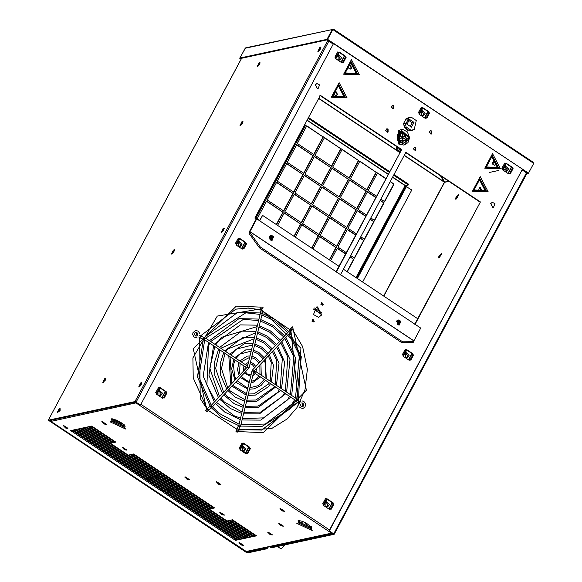 <?xml version="1.0" encoding="UTF-8"?>
<svg xmlns="http://www.w3.org/2000/svg" width="582" height="582" viewBox="0 0 582 582"><rect width="100%" height="100%" fill="white"/><g stroke="black" fill="none" stroke-linecap="round" stroke-linejoin="round"><path stroke-width="0.87" d="M58.782 411.721L60.513 409.91M211.935 508.515L209.775 508.974L128.76 455.008L130.914 454.542L211.935 508.515M130.179 454.702L210.269 508.057L209.775 508.974M210.269 508.057L211.011 507.897M131.459 454.426L133.62 453.967L214.634 507.933L212.481 508.399L131.459 454.426M132.878 454.127L212.968 507.475L212.481 508.399M212.968 507.475L213.71 507.315M113.104 442.676L110.944 443.142L86.871 427.108L89.024 426.642L113.104 442.676M88.289 426.802L111.438 442.218L110.944 443.142M111.438 442.218L112.173 442.065M115.803 442.102L113.643 442.56L89.57 426.526L91.73 426.06L115.803 442.102M90.988 426.22L114.137 441.643L113.643 442.56M114.137 441.643L114.88 441.483M72.815 430.127L145.871 478.782L143.71 479.248L70.662 430.593L72.815 430.127M72.081 430.287L144.205 478.331L143.71 479.248M144.205 478.331L144.947 478.171M75.522 429.545L148.57 478.208L146.417 478.666L73.361 430.011L75.522 429.545M74.78 429.705L146.904 477.749L146.417 478.666M146.904 477.749L147.646 477.589M78.221 428.963L151.269 477.626L149.116 478.091L76.067 429.429L78.221 428.963M77.479 429.123L149.61 477.167L149.116 478.091M149.61 477.167L150.345 477.007M80.92 428.388L153.975 477.044L151.815 477.509L78.766 428.847L80.92 428.388M80.185 428.541L152.309 476.585L151.815 477.509M152.309 476.585L153.051 476.425M83.626 427.806L156.674 476.462L154.521 476.927L81.465 428.265L83.626 427.806M82.884 427.966L155.008 476.003L154.521 476.927M155.008 476.003L155.75 475.85M86.325 427.224L159.381 475.887L157.22 476.345L84.172 427.69L86.325 427.224M85.583 427.384L157.715 475.429L157.22 476.345M157.715 475.429L158.45 475.268M238.162 539.783L165.106 491.121L167.267 490.655L240.315 539.318L238.162 539.783L238.649 538.859L239.391 538.699M166.525 490.815L238.649 538.859M240.861 539.201L167.812 490.539L169.966 490.08L243.021 538.736L240.861 539.201L241.355 538.277L242.09 538.117M169.224 490.233L241.355 538.277M243.56 538.619L170.511 489.957L172.672 489.498L245.72 538.154L243.56 538.619L244.054 537.695L244.796 537.542M171.93 489.658L244.054 537.695M246.266 538.037L173.21 489.382L175.371 488.916L248.419 537.579L246.266 538.037L246.753 537.121L247.495 536.96M174.629 489.076L246.753 537.121M248.965 537.462L175.917 488.8L178.07 488.334L251.126 536.997L248.965 537.462L249.46 536.539L250.195 536.378M177.328 488.494L249.46 536.539M144.758 479.946L146.919 479.481L163.52 490.539L161.36 491.004L144.758 479.946M146.177 479.641L161.854 490.08L161.36 491.004M161.854 490.08L162.589 489.928M177.023 487.636L174.869 488.102L158.268 477.044L160.421 476.578L177.023 487.636M159.686 476.738L175.357 487.185L174.869 488.102M175.357 487.185L176.099 487.025M174.324 488.218L172.163 488.684L155.561 477.626L157.722 477.16L174.324 488.218M156.98 477.32L172.658 487.76L172.163 488.684M172.658 487.76L173.4 487.6M171.625 488.8L169.464 489.266L152.862 478.208L155.023 477.742L171.625 488.8M154.281 477.902L169.959 488.342L169.464 489.266M169.959 488.342L170.693 488.182M168.918 489.382L166.765 489.848L150.163 478.782L152.317 478.324L168.918 489.382M151.582 478.484L167.252 488.924L166.765 489.848M167.252 488.924L167.994 488.764M166.219 489.964L164.059 490.422L147.457 479.364L149.618 478.899L166.219 489.964M148.876 479.059L164.553 489.506L164.059 490.422M164.553 489.506L165.295 489.346M162.407 491.703L164.56 491.237L237.616 539.9L235.455 540.358L162.407 491.703M163.826 491.397L235.95 539.441L235.455 540.358M235.95 539.441L236.692 539.281M253.825 536.415L251.664 536.88L227.591 520.846L229.752 520.381L253.825 536.415M229.01 520.541L252.159 535.957L251.664 536.88M252.159 535.957L252.901 535.796M230.297 520.264L232.451 519.799L256.524 535.833L254.37 536.298L230.297 520.264M231.709 519.959L254.858 535.375L254.37 536.298M254.858 535.375L255.6 535.214M496.228 164.248L494.904 165.273L492.619 164.109L493.943 160.807L494.409 160.763L496.228 164.248M494.671 165.31L495.784 164.342L493.718 160.865M482.042 190.823L480.71 191.849L478.433 190.685L479.75 187.382L480.215 187.339L482.042 190.823M480.485 191.885L481.59 190.918L479.532 187.44M337.596 94.611L336.265 95.637L333.988 94.473L335.305 91.17L335.778 91.127L337.596 94.611M336.04 95.674L337.153 94.706L335.087 91.229M351.79 68.036L350.459 69.062L348.182 67.898L349.498 64.595L349.964 64.551L351.79 68.036M350.233 69.098L351.339 68.13L349.28 64.653M321.744 314.898L317.568 306.918L316.492 307.005L313.472 314.586L318.696 317.255L321.744 314.898M318.47 317.299L321.293 314.993L317.117 307.012L316.041 307.107M323.221 304.539L321.751 302.327L320.908 304.451L322.37 305.201L323.221 304.539M322.144 305.223L322.777 304.633L321.533 302.4M270.579 240.068L271.525 240.104L272.849 239.078L271.03 235.594L269.713 236.059L272.252 236.983L270.572 240.06M271.292 240.14L272.405 239.173L270.339 235.695M397.753 324.778L398.699 324.814L400.023 323.788L398.204 320.304L396.888 320.769M398.466 324.851L399.579 323.883L397.513 320.406M298.45 401.063L300.901 348.182L261.842 310.25M259.994 309.726L248.558 308.016L235.885 309.115L200.455 335.945L199.815 337.342L198.629 337M199.626 337.487L200.215 398.539L207.257 409.284M208 410.194L236.598 429.138M238.431 429.632L261.871 430.062L297.657 402.584M298.231 400.707L290.971 331.165M290.563 330.641L289.741 329.616M289.734 329.608L261.711 310.446M260.001 309.944L248.107 308.111L235.659 309.166M261.645 430.113L297.249 402.599M302.895 406.527L302.102 402.853M197.051 336.025L196.265 332.351M414.777 324.123L480.412 201.947L405.865 152.295L340.332 275.017M479.961 202.049L405.414 152.389M414.879 324.676L480.412 201.947M419.549 113.286L419.055 114.21L425.282 118.357L425.755 117.462M428.207 112.137L428.825 111.715L422.605 107.568L422.299 108.128M428.381 111.809L422.154 107.663M428.519 112.29L428.825 111.715M424.984 118.161L425.253 117.659M336.069 57.683L335.574 58.607L341.801 62.754L342.281 61.859M344.726 56.534L345.352 56.105L339.124 51.958L338.819 52.526M344.9 56.207L338.673 52.06M345.039 56.687L345.352 56.105M341.51 62.558L341.772 62.056M332.518 503.277L333.144 502.855L326.917 498.709L326.611 499.276M332.693 502.95L326.466 498.803M323.861 504.427L323.366 505.351L329.594 509.497L330.074 508.61M332.831 503.437L333.144 502.855M329.303 509.308L329.572 508.806M249.045 447.674L249.663 447.252L243.436 443.106L243.138 443.673M249.22 447.347L242.992 443.2M240.388 448.824L239.893 449.748L246.121 453.895L246.593 453.007M249.358 447.834L249.663 447.252M245.822 453.698L246.091 453.203M156.907 393.221L156.412 394.145L162.64 398.292L163.113 397.404M165.564 392.072L166.19 391.65L159.963 387.503L159.657 388.07M165.739 391.744L159.512 387.597M165.877 392.224L166.19 391.65M162.349 398.095L162.611 397.601M245.211 242.905L245.837 242.483L239.609 238.336L239.311 238.896M236.554 244.054L236.059 244.978L242.287 249.125L242.767 248.238M245.386 242.578L239.158 238.431M245.524 243.058L245.837 242.483M241.996 248.929L242.265 248.434M412.165 354.111L412.791 353.689L406.563 349.542L406.265 350.109M403.508 355.26L403.02 356.184L409.241 360.331L409.721 359.443M412.34 353.783L406.12 349.637M412.485 354.271L412.791 353.689M408.95 360.142L409.219 359.64M503.023 168.889L502.528 169.813L508.755 173.96L509.235 173.072M511.68 167.74L512.306 167.318L506.078 163.171L505.78 163.738M511.854 167.412L505.627 163.266M511.993 167.892L512.306 167.318M508.464 173.763L508.733 173.269M393.541 105.611L392.392 105.378L391.169 107.023L393.119 108.783L393.556 108.608L393.541 105.611M392.894 108.812L393.09 105.706L392.173 105.444M431.56 130.935L430.411 130.703L429.189 132.347L431.146 134.107L431.575 133.933L431.56 130.935M430.913 134.136L431.117 131.03L430.193 130.768M415.715 147.421L414.566 147.188L413.344 148.832L415.293 150.593L415.73 150.425L415.715 147.421M415.068 150.622L415.264 147.515L414.34 147.261M388.085 129.022L386.935 128.789L385.713 130.433L387.67 132.194L388.099 132.019L388.085 129.022M387.437 132.223L387.641 129.117L386.717 128.855M336.083 271.699L401.711 149.53L320.362 95.339L254.836 218.068L256.757 218.861L249.911 231.716L413.86 340.921L420.706 328.066L256.757 218.861M401.267 149.625L319.911 95.441M336.185 272.252L401.711 149.53M407.145 118.037L406.221 118.532M406.243 118.502L403.435 123.762L406.447 129.706L411.168 130.477M314.287 321.279L312.818 319.067L311.967 321.191L313.429 321.941L314.287 321.279M313.203 321.962L313.836 321.373L312.592 319.14M222.804 231.432L223.728 230.043M140.313 385.924L141.237 384.535M319.482 50.365L320.406 48.975M136.632 402.191L136.137 403.108L135.708 401.384M50.561 419.68L50.794 421.237M246.041 551.329L247.066 551.627L332.213 533.33L331.384 533.163L331.98 532.777M332.577 533.177L332.213 533.33M136.734 402.722L50.99 421.404L246.237 551.46L331.384 533.163M492.285 202.332L490.684 203.533L492.787 207.556L493.398 207.49M490.815 203.504L492.35 202.318L494.984 203.664L493.456 207.483L492.918 207.527L490.815 203.504M316.892 83.575L315.284 84.783L317.394 88.806L317.998 88.74M315.415 84.754L316.957 83.561L319.583 84.907L318.063 88.726L317.525 88.777L315.415 84.754M189.339 479.51L185.032 476.76L184.77 477.073M184.894 477.029L189.317 479.67L187.091 479.321L184.894 477.029M272.354 534.8L268.047 532.057L267.785 532.363M267.902 532.326L272.325 534.96L270.099 534.618L267.902 532.326M220.92 484.464L216.62 481.714L216.351 482.027M216.475 481.983L220.898 484.624L218.672 484.275L216.475 481.983M284.525 511.163L280.218 508.421L279.957 508.726M280.073 508.683L284.496 511.323L282.27 510.974L280.073 508.683M283.347 526.048L279.04 523.298L278.778 523.604M278.902 523.567L283.325 526.201L281.099 525.859L278.902 523.567M243.494 545.218L239.195 542.468L238.933 542.773M239.049 542.737L243.472 545.37L241.246 545.028L239.049 542.737M224.368 514.983L220.061 512.24L219.8 512.546M219.916 512.502L224.339 515.143L222.113 514.794L219.916 512.502M67.912 428.257L63.605 425.507L63.343 425.813M63.46 425.777L67.883 428.41L65.657 428.068L63.46 425.777M126.745 449.959L122.438 447.209L122.176 447.514M122.3 447.478L126.716 450.112L124.49 449.77L122.3 447.478M106.324 424.213L102.025 421.47L101.755 421.775M101.879 421.732L106.302 424.373L104.076 424.023L101.879 421.732M397.462 324.378L397.972 322.13L396.793 321.249M270.288 239.668L270.797 237.42L269.619 236.539M259.47 220.665L262.591 215.391L259.696 220.818M417.68 318.696L343.424 269.233M338.979 266.272L262.591 215.391M397.95 319.976L400.278 321.351L399.041 325.069M396.691 321.082L398.219 319.904L400.831 321.235L399.317 325.025L398.786 325.069L396.691 321.082M270.768 235.266L273.103 236.641L271.867 240.351M269.517 236.372L271.045 235.186L273.656 236.525L272.143 240.315L271.605 240.359L269.517 236.372M256.204 218.978L249.387 231.738L249.045 233.389L259.456 247.867L401.827 342.696L402.642 341.809L413.817 341.707L413.86 340.921M259.456 247.867L260.278 246.979L402.642 341.809M249.045 233.389L249.867 232.502L260.278 246.979M249.911 231.716L249.867 232.502M401.827 342.696L413.002 342.594L413.817 341.707M245.255 48.422L239.704 58.236L241.101 59.168M239.704 58.236L241.217 58.942M526.797 173.676L528.238 173.371L527.598 172.869M527.103 172.534L526.805 173.087L527.568 172.927M533.454 163.586L533.112 162.203L533.039 162.975L533.701 163.418L528.5 173.167L327.608 39.35L332.809 29.609L333.479 30.046L333.537 29.253L333.137 29.966M332.809 29.609L327.608 39.35M528.5 173.167L327.266 39.423M533.097 162.182L333.639 29.267L245.779 47.804M327.71 39.722L240.635 58.476L239.966 58.033L245.189 48.255L246.441 47.935M333.486 29.231L332.235 29.551L327.011 39.336L239.966 58.033M327.011 39.336L327.673 39.772M313.56 309.158L321.54 314.469M313.698 308.94L321.628 314.229M264.504 199.953L265.196 200.419L255.731 218.134M264.621 199.735L265.196 200.419M265.538 200.339L256.08 218.061L255.163 217.45M274.551 181.14L275.242 181.599L265.778 199.32M274.668 180.915L275.242 181.599M275.584 181.526L266.127 199.24L265.21 198.637M284.598 162.327L285.289 162.785L275.824 180.5M284.714 162.102L285.289 162.785M285.631 162.713L276.174 180.427L275.257 179.816M294.645 143.507L295.336 143.972L285.871 161.687M294.761 143.288L295.336 143.972M295.678 143.9L286.22 161.614L285.304 161.003M304.684 124.694L305.375 125.152L295.918 142.874M304.808 124.468L305.375 125.152M305.725 125.079L296.267 142.801L295.35 142.19M306.459 125.872L323.061 136.93L313.603 154.652M323.403 136.857L313.945 154.579L297.344 143.514L306.801 125.799L323.061 136.93M296.413 144.692L313.014 155.75L303.557 173.465M313.356 155.67L303.899 173.392L287.297 162.334L296.755 144.612L313.014 155.75M286.366 163.506L302.967 174.564L293.51 192.278M303.309 174.491L293.852 192.206L277.25 181.148L286.708 163.433L302.967 174.564M276.319 182.319L292.921 193.377L283.463 211.099M293.27 193.304L283.805 211.019L267.203 199.961L276.661 182.246L292.921 193.377M266.272 201.132L282.874 212.197L276.297 224.521M259.608 220.411L257.157 218.781L266.614 201.059L282.874 212.197M283.223 212.117L276.523 224.667M269.844 236.598L269.211 237.791M270.099 236.699L269.27 238.249M270.012 239.595L270.957 237.827M283.951 212.91L300.559 223.975L293.975 236.299M277.599 225.387L284.3 212.837L300.559 223.975M300.901 223.895L294.201 236.445M293.997 194.097L310.606 205.155L301.141 222.877M310.948 205.082L301.491 222.797L284.889 211.739L294.347 194.024L310.606 205.155M304.044 175.284L320.653 186.342L311.188 204.056M320.995 186.269L311.537 203.984L294.928 192.926L304.393 175.211L320.653 186.342M314.091 156.463L330.692 167.529L321.235 185.243M331.042 167.449L321.584 185.171L304.975 174.113L314.44 156.391L330.692 167.529M324.138 137.65L340.739 148.708L331.282 166.43M341.088 148.636L331.631 166.35L315.022 155.292L324.487 137.578L340.739 148.708M341.823 149.429L358.425 160.487L348.967 178.208M358.767 160.414L349.309 178.128L332.708 167.07L342.165 149.356L358.425 160.487M331.776 168.242L348.378 179.307L338.92 197.022M348.72 179.227L339.262 196.949L322.661 185.891L332.118 168.169L348.378 179.307M321.73 187.062L338.331 198.12L328.874 215.835M338.673 198.047L329.216 215.762L312.614 204.704L322.072 186.989L338.331 198.12M311.683 205.875L328.284 216.933L318.827 234.648M328.626 216.86L319.169 234.575L302.567 223.517L312.025 205.802L328.284 216.933M301.636 224.688L318.238 235.746L311.661 248.078M295.278 237.165L301.978 224.616L318.238 235.746M318.587 235.674L311.879 248.223M319.314 236.467L335.923 247.525L329.339 259.848M312.963 248.943L319.663 236.394L335.923 247.525M336.265 247.452L329.565 260.001M329.361 217.653L345.963 228.711L336.505 246.426M346.312 228.639L336.854 246.353L320.245 235.295L329.71 217.581L345.963 228.711M339.408 198.84L356.009 209.898L346.552 227.613M356.359 209.826L346.901 227.54L330.292 216.482L339.757 198.76L356.009 209.898M349.455 180.02L366.056 191.085L356.599 208.8M366.405 191.005L356.948 208.727L340.339 197.662L349.804 179.947L366.056 191.085M359.501 161.207L376.103 172.265L366.645 189.987M376.452 172.192L366.987 189.907L350.386 178.849L359.851 161.134L376.103 172.265M377.412 173.138L385.75 178.689M390.187 181.649L393.788 184.043L384.324 201.758M376.409 196.178L368.071 190.627L377.529 172.912L385.866 178.463M390.311 181.424L393.788 184.043M394.13 183.97L384.673 201.685L380.854 199.139M367.366 191.951L375.703 197.502M380.148 200.463L383.742 202.856L374.284 220.578M366.362 214.998L358.025 209.44L367.482 191.725L375.819 197.276M380.264 200.237L383.742 202.856M384.084 202.783L374.626 220.505L370.807 217.959M357.319 210.764L365.656 216.322M370.101 219.276L373.695 221.677L364.237 239.391M356.315 233.811L347.978 228.26L357.435 210.538L365.772 216.097M370.217 219.058L373.695 221.677M374.037 221.604L364.579 239.318L360.76 236.772M347.272 229.584L355.609 235.135M360.054 238.096L363.648 240.49L354.191 258.204M346.268 252.624L337.931 247.074L347.389 229.359L355.726 234.91M360.171 237.871L363.648 240.49M363.99 240.417L354.533 258.132L350.713 255.585M337.225 248.398L345.562 253.948M350.008 256.909L353.601 259.303L347.018 271.627M330.641 260.721L337.342 248.172L345.679 253.723M350.124 256.684L353.601 259.303M353.943 259.23L347.243 271.779M321.897 312.92L314.52 308.002M362.637 282.037L411.78 190.001L404.97 185.833L355.98 277.592M405.159 185.956L408.28 184.974L408.659 184.261L394.007 174.505M389.562 171.545L308.504 117.549M408.28 184.974L393.628 175.211M389.183 172.25L308.125 118.255M333.799 533.679L526.477 172.825L522.09 169.908L329.412 530.762L334.177 534.305L271.372 547.8L270.703 547.356L333.515 533.861L329.412 530.762M526.95 173.385L334.177 534.305M441.622 254.05L439.614 256.4L439.097 257.841M438.952 255.956L441.483 253.548L439.548 257.528L438.573 257.906L438.952 255.956M458.681 195.29L456.674 197.64L456.157 199.08M456.012 197.196L458.543 194.781L456.601 198.768L455.633 199.146L456.012 197.196M492.343 162.749L495.74 162.014M495.973 162.596L492.372 163.367M441.054 176.128L444.721 182.042L444.022 181.999L444.561 181.133M329.07 530.835L522.09 169.908M406.512 185.352L406.782 185.84L406.163 185.425M406.454 186.458L406.782 185.84M407.124 185.76L406.68 186.604M399.376 151.204L396.546 149.516L399.376 151.204M396.095 149.014L400.205 151.465L396.095 149.014M404.279 155.27L444.168 181.846L440.385 175.684M267.895 547.153L267.058 548.724L247.619 552.9L246.404 552.456L48.386 420.189L134.951 401.595L140.546 404.956L333.224 44.101L328.837 41.177L327.353 40.798L327.87 39.831M241.574 58.273L48.299 420.248L241.639 58.258M242.541 123.231L240.01 125.639L241.945 121.66L242.92 121.282L242.541 123.231M243.058 121.784L240.533 125.581M320.398 49.004L317.867 51.42L319.802 47.433L320.769 47.055L320.398 49.004M320.908 47.564L318.383 51.354M59.699 410.361L57.167 412.776L59.102 408.79L60.07 408.411L59.699 410.361M60.215 408.913L57.691 412.711M141.222 384.564L138.691 386.979L140.626 382.992L141.601 382.614L141.222 384.564M141.739 383.116L139.214 386.914M223.714 230.072L221.182 232.487L223.117 228.5L224.092 228.122L223.714 230.072M224.23 228.624L221.706 232.422M259.601 64.464L257.069 66.879L259.005 62.892L259.972 62.514L259.601 64.464M260.118 63.023L257.593 66.814M173.96 251.679L171.428 254.094L173.363 250.107L174.331 249.729L173.96 251.679M174.476 250.231L171.945 254.028M105.371 380.126L102.839 382.541L104.782 378.555L105.749 378.176L105.371 380.126M105.888 378.678L103.363 382.476M140.546 404.956L135.613 402.038L49.114 420.735L246.753 552.383L266.389 548.28L266.876 547.371M328.532 40.267L328.219 40.856M271.197 546.44L270.703 547.356M526.157 172.614L526.434 172.09M266.389 548.28L267.058 548.724M325.92 506.551L325.898 502.033L326.553 501.771L329.492 504.427L327.651 506.9L325.92 506.551M326.866 506.922L327.979 504.754L325.825 502.077M331.151 509.279L329.048 508.646L329.259 509.323L329.048 508.646L332.242 503.183L333.908 504.128L331.151 509.279L329.368 508.872M323.65 504.747L322.661 503.867L325.593 498.599L322.835 503.765L323.999 504.958L323.468 505.169M326.902 499.589L323.999 504.958L326.858 499.603L325.593 498.599M326.858 499.603L326.364 499.101L323.614 504.245M242.447 450.948L242.418 446.43L243.072 446.168L246.011 448.824L244.178 451.297L242.447 450.948M243.392 451.319L244.505 449.144L242.352 446.474M247.677 453.676L245.575 453.043L245.779 453.713L245.575 453.043L248.761 447.58L250.427 448.526L247.677 453.676L245.888 453.269M240.17 449.144L239.18 448.264L242.112 442.997L239.362 448.155L240.519 449.355L239.988 449.566M243.422 443.979L240.519 449.355L243.378 444.001L242.112 442.997M243.378 444.001L242.883 443.499L240.133 448.642M158.966 395.345L158.944 390.828L159.599 390.566L162.538 393.221L160.697 395.687L158.966 395.345M159.912 395.716L161.025 393.541L158.871 390.864M164.197 398.073L162.094 397.441L162.305 398.11L162.094 397.441L165.288 391.977L166.947 392.923L164.197 398.073L162.414 397.666M156.696 393.541L155.707 392.661L158.639 387.394L155.881 392.552L157.038 393.752L156.514 393.963M159.948 388.376L157.038 393.752L159.905 388.39L158.639 387.394M159.905 388.39L159.403 387.888L156.66 393.039M405.567 357.384L405.545 352.867L406.2 352.605L409.139 355.26L407.305 357.734L405.567 357.384M406.52 357.755L407.633 355.587L405.472 352.91M410.805 360.113L408.695 359.48L408.906 360.149L408.695 359.48L411.889 354.016L413.555 354.962L410.805 360.113L409.015 359.705M403.297 355.58L402.308 354.7L405.239 349.433L402.482 354.598L403.646 355.791L403.115 356.002M406.549 350.415L403.646 355.791L406.505 350.437L405.239 349.433M406.505 350.437L406.01 349.935L403.261 355.078M238.613 246.179L238.591 241.654L239.246 241.399L242.185 244.047L240.344 246.521L238.613 246.179M239.558 246.55L240.672 244.375L238.518 241.697M243.851 248.907L241.741 248.267L241.952 248.943L241.741 248.267L244.935 242.81L246.601 243.756L243.851 248.907L242.061 248.499M236.343 244.367L235.354 243.487L238.285 238.227L235.528 243.385L236.692 244.585L236.161 244.796M239.595 239.209L236.692 244.585L239.551 239.224L238.285 238.227M239.551 239.224L239.057 238.722L236.307 243.865M505.081 171.013L505.06 166.496L505.714 166.234L508.653 168.889L506.813 171.363L505.081 171.013M506.027 171.384L507.14 169.209L504.987 166.532M510.319 173.742L508.21 173.109L508.421 173.778L508.21 173.109L511.403 167.645L513.069 168.591L510.319 173.742L508.53 173.334M502.812 169.209L501.822 168.329L504.754 163.062L501.997 168.22L503.161 169.42L502.63 169.631M506.064 164.044L503.161 169.42L506.02 164.059L504.754 163.062M506.02 164.059L505.525 163.557L502.775 168.707M421.608 115.403L421.579 110.886L422.234 110.631L425.173 113.279L423.34 115.753L421.608 115.403M422.554 115.774L423.667 113.606L421.514 110.929M426.839 118.139L424.736 117.499L424.947 118.175L424.736 117.499L427.93 112.042L429.589 112.988L426.839 118.139L425.049 117.724M419.338 113.599L418.349 112.719L421.273 107.459L418.523 112.617L419.68 113.817L419.149 114.028M422.583 108.441L419.68 113.817L422.539 108.456L421.273 107.459M422.539 108.456L422.045 107.954L419.302 113.097M338.127 59.801L338.106 55.283L338.76 55.028L341.699 57.676L339.859 60.15L338.127 59.801M339.073 60.172L340.186 58.004L338.033 55.326M343.358 62.529L341.256 61.896L341.467 62.572L341.256 61.896L344.449 56.432L346.115 57.378L343.358 62.529L341.576 62.121M335.858 57.996L334.868 57.116L337.8 51.849L335.043 57.014L336.2 58.215L335.676 58.418M339.11 52.838L336.2 58.215L339.066 52.853L337.8 51.849M339.066 52.853L338.571 52.351L335.821 57.494M401.987 133.373L402.489 133.707M402.395 142.517L402.562 137.585L406.483 140.204L402.657 137.41L406.556 135.089L402.562 137.228L402.344 132.289L402.366 137.221L398.35 134.784L402.271 137.396L398.474 139.898L402.373 137.578L402.395 142.517M402.373 137.578L398.299 139.935M402.366 137.221L398.27 134.646M402.533 132.296L402.169 132.325M402.562 137.228L402.358 132.332M402.657 137.41L406.382 135.126M406.578 140.022L402.482 137.447M402.417 142.561L402.562 137.585M403.726 143.157L407.131 140.509L402.438 131.539L401.253 131.641M400.707 129.742L398.677 130.528L398.743 144.081L404.01 145.114M407.807 118.262L414.006 122.395L412.282 122.766L408.2 120.045L409.757 119.71L408.528 118.888L406.971 119.223L406.076 118.633L411.343 117.251L416.276 120.539L414.224 129.531L409.342 130.652L404.417 127.371L406.141 127L411.067 130.281M406.076 118.633L409.83 117.36M412.58 130.172L409.342 130.652M406.141 127L405.254 123.042L403.522 123.413L404.417 127.371M414.006 122.395L411.452 127.174L405.254 123.042M412.282 122.766L410.325 126.425M407.109 124.279L409.197 119.776L409.757 119.71M405.974 123.522L408.528 118.888M407.458 130.252L408.433 130.048M263.137 307.216L236.285 306.139L193.268 348.705L207.177 411.903L208.196 410.914L193.217 377.929L192.904 357.915L217.282 316.077L262.678 308.613L263.079 307.216M205.657 410.106L205.257 410.528L206.85 411.59M205.395 338.062L204.449 339.648L245.386 366.915L246.339 365.336M255.636 371.527L254.683 373.113L255.636 371.527M299.504 402.075L299.977 402.54M299.454 403.064L299.228 403.486M277.454 546.491L281.135 548.942L285.18 544.832M236.496 431.946L237.798 432.084L235.965 431.64L236.452 429.64L238.285 430.083L238.191 430.462M292.135 327.099L290.454 328.524L291.829 329.819L291.524 330.198M236.663 431.538L237.056 430.142L236.663 431.538M292.564 326.851L291.538 327.841L292.564 326.851M311.341 526.732L310.657 527.307L299.919 522.338L299.017 520.359M311.479 527.139L310.817 527.561L299.65 522.389L298.799 520.213M311.821 527.641L311.057 528.769L298.617 523.014L298.1 520.323L302.575 521.399L306.779 523.473L311.814 527.627M312.185 530.486L303.906 521.843L296.805 523.371L312.185 530.486M112.413 418.873L113.308 420.851L124.046 425.82L124.737 425.246M112.195 418.727L113.046 420.902L124.213 426.075L124.875 425.653M124.453 427.283L125.217 426.155L122.002 423.158L116.298 420.044L111.497 418.836L112.013 421.521L124.453 427.283M125.574 428.999L117.295 420.357L110.194 421.885L125.574 428.999M112.952 418.771L113.803 419.928L124.461 424.911M500.476 168.795L492.539 153.626L484.755 168.198L500.476 168.795M498.621 167.863L485.905 167.383L492.197 155.59L498.621 167.863M497.595 167.514L486.174 167.078L491.826 156.493L497.595 167.514M497.319 167.376L486.341 166.961L491.775 156.784L497.319 167.376M488.182 191.827L480.245 176.659L472.46 191.231L488.182 191.827M486.326 190.896L479.903 178.623L473.603 190.416L486.326 190.896M485.293 190.54L479.532 179.525L473.879 190.11L485.293 190.54M485.024 190.409L474.046 189.994L479.481 179.816L485.024 190.409M347.061 97.827L339.117 82.659L331.34 97.23L347.061 97.827M345.206 96.896L332.482 96.416L338.782 84.623L345.206 96.896M344.173 96.539L332.759 96.11L338.411 85.525L344.173 96.539M343.904 96.408L332.926 95.994L338.36 85.816L343.904 96.408M359.356 74.794L351.419 59.626L343.635 74.198L359.356 74.794M357.501 73.863L351.077 61.59L344.784 73.383L357.501 73.863M356.475 73.507L350.706 62.492L345.053 73.077L356.475 73.507M356.199 73.376L345.221 72.961L350.655 62.783L356.199 73.376M328.277 40.878L328.583 40.303M329.638 41.715L329.921 41.191M525.16 171.246L524.884 171.763M329.536 529.962L140.888 404.301M331.471 533.148L136.224 403.093M269.357 236.743L270.063 236.35L271.75 237.216L270.776 239.653L269.968 239.588M396.531 321.453L397.244 321.068L398.925 321.926L397.95 324.363L397.142 324.298M396.888 320.777L399.427 321.693L397.746 324.771M413.889 340.826L249.94 231.621M333.493 30.017L533.061 162.945M245.189 48.255L332.235 29.551M357.384 278.531L406.527 186.502M405.799 186.138L356.708 278.087M356.089 277.672L405.094 185.898M405.414 185.585L392.632 177.074M388.187 174.113L307.129 120.118M307.034 120.307L388.092 174.302M392.537 177.263L405.268 185.745M400.882 150.178L396.568 147.872M396.524 147.937L396.611 147.202L397.913 147.399M507.082 168.649L503.947 169.318M498.418 170.511L489.062 172.519M448.664 181.198L444.721 182.042M507.126 168.882L504.005 169.551M448.94 181.38L444.779 182.275M318.776 98.314L396.291 149.952M397.957 151.058L399.834 152.309M134.951 401.595L327.63 40.74M328.837 41.177L136.159 402.038M444.022 181.999L404.177 155.459M399.732 152.499L318.674 98.504M246.753 552.383L247.168 551.605M383.64 296.02L444.386 182.239M444.59 182.319L383.814 296.136M247.445 551.547L246.95 552.456M329.383 508.537L332.242 503.183M330.598 508.886L333.341 503.743M245.91 452.934L248.761 447.58M247.124 453.283L249.867 448.14M162.429 397.331L165.288 391.977M163.644 397.673L166.387 392.537M409.03 359.37L411.889 354.016M410.245 359.72L412.994 354.576M242.076 248.158L244.935 242.81M243.291 248.507L246.033 243.371M508.544 173L511.403 167.645M509.759 173.341L512.502 168.205M425.071 117.389L427.93 112.042M426.286 117.739L429.029 112.602M341.59 61.787L344.449 56.432M342.805 62.136L345.548 57M399.419 143.47L409.277 137.607L399.354 130.994L399.419 143.47M398.874 144.06L398.801 130.499L400.772 129.728L409.59 137.679L404.075 145.1L398.874 144.06M407.174 140.502L403.748 143.157L397.877 140.153L401.274 131.634L402.475 131.532L407.174 140.502M407.676 140.684L397.717 140.313L402.649 131.074L407.676 140.684M261.078 309.311L260.11 308.889L260.038 310.25L260.132 309.784L261.885 309.864L262.344 312.061L260.591 311.974L260.445 312.978L262.278 313.422L249.198 367.395L247.248 367.162L248.623 368.457L212.328 406.964L211.026 405.625L210.189 406.374L211.353 407.822L207.978 410.397L206.697 409.059M208.683 409.772L207.578 408.244L206.603 409.102M246.433 365.351L205.497 338.077L201.263 336.36L200.615 338.135L199.415 337.524M204.1 338.957L204.297 337.465M254.683 373.113L295.627 400.38L296.58 398.801M297.22 399.383L297.598 399.688L297.278 400.838L295.627 400.38M298.551 405.087L298.661 403.632L296.951 402.227L297.868 402.555L298.566 401.253L296.675 398.808L255.731 371.542M297.875 403.108L298.973 401.624L298.551 401.231M290.956 331.675L291.531 330.176L290.476 328.983L289.771 329.499L289.196 330.998L289.894 330.481L290.956 331.675L290.236 332.7L288.861 331.405L252.566 369.912L253.825 371.425L251.991 370.981L238.911 424.947L240.744 425.391L240.213 426.693L238.613 425.704L236.983 428.337L238.584 429.334L238.285 430.083M246.106 551.438L50.86 421.39M525.873 171.719L525.597 172.243M243 536.997L243.261 536.517M269.124 237.092L270.063 236.35M396.298 321.802L397.244 321.068M396.538 147.915L395.876 149.152M400.867 150.229L400.205 151.465M331.9 503.154L328.91 508.748M248.419 447.543L245.429 453.145M164.946 391.941L161.956 397.542M411.547 353.987L408.557 359.581M244.593 242.774L241.603 248.376M511.061 167.609L508.071 173.21M427.581 112.006L424.598 117.608M344.108 56.403L341.117 61.998M400.642 129.757L403.093 129.641L407.32 131.859L409.641 137.738L407.946 142.677L403.944 145.129M403.748 143.157L402.242 143.237L399.456 142.059L397.484 139.105L397.724 134.58L401.274 131.634M406.709 119.048L405.85 119.237M262.155 308.46L261.885 309.864M260.329 307.973L260.11 308.889M260.038 310.25L260.496 312.447M262.344 312.061L262.278 313.422M204.311 337.473L237.623 312.389L260.445 312.971L247.365 366.951M249.198 367.395L248.623 368.457M247.248 367.162L210.953 405.669M212.328 406.964L211.353 407.822M210.24 406.294L207.578 408.244M199.684 335.436L201.263 336.36M199.691 333.326L198.084 331.056L195.421 330.54L192.94 332.759L192.693 334.41L193.828 336.993L197.24 337.975M197.036 332.628L195.887 332.373L194.752 333.319L194.708 334.912L195.792 336.09L197.116 335.989L197.909 334.781L197.036 332.628M204.449 339.648L200.615 338.135M296.951 402.227L295.991 400.678M262.256 313.487L276.246 320.136L288.774 331.5M289.967 332.991L301.294 356.795L296.733 398.852M295.845 400.54L290.243 408.891L262.111 426.366L240.519 426.089M261.915 314.92L275.432 321.359L287.763 332.577M288.948 334.068L299.388 355.26L295.496 398.03M294.623 399.71L292.055 403.966L265.283 424.045L240.919 424.678M239.093 424.205L218.497 412.944L212.488 406.789M211.288 405.319L198.942 376.954L204.704 339.815M205.613 338.157L245.866 312.818L260.096 314.404M203.402 339.146L197.444 376.896L210.211 406.323M211.404 407.786L221.589 417.294L238.664 425.609M301.411 402.97L302.88 403.122L303.753 404.512L303.36 406.134L302.524 406.665L301.032 406.192L300.421 404.788M302.407 400.983L303.928 401.558L305.557 403.937L305.026 407.051L302.836 408.535L299.694 407.524L299.184 406.883M300.639 401.253L299.592 401.98M299.701 402.053L298.922 401.536M260.78 319.583L273.358 325.534L284.678 335.85M285.857 337.349L295.663 358.17L291.662 395.476M290.782 397.157L260.772 420.117L242.054 419.986M260.438 321.017L272.543 326.757L283.66 336.927M284.831 338.433L293.808 356.853L290.433 394.654M289.56 396.342L287.304 400.074L263.544 417.891L242.403 418.56M240.57 418.109L234.546 415.999L216.584 402.446M215.391 400.962L206.901 385.088L208.48 345.861L209.767 343.191M210.677 341.525L243.298 319.416L258.619 320.507M258.961 319.074L238.969 318.638L209.455 340.71M208.538 342.376L203.191 376.074L214.372 402.038M215.573 403.522L224.681 412.034L240.221 419.535M259.303 325.68L270.477 330.94L280.575 340.201M281.739 341.714L290.025 359.552L286.599 392.101M285.718 393.781L259.427 413.86L243.538 413.867M258.961 327.106L269.662 332.162L279.556 341.278M280.72 342.798L287.814 357.006L285.369 391.279M284.496 392.966L282.546 396.189L260.685 412.056L243.887 412.434M242.047 412.005L224.499 402.155L220.687 398.095M219.501 396.604L209.811 368.275L214.831 346.566M215.74 344.9L221.284 337.4L257.135 326.611M257.484 325.185L240.315 324.894L214.518 344.086M213.601 345.744L208.931 375.252L218.483 397.681M219.676 399.172L230.261 408.455L241.705 413.431M257.826 331.776L267.589 336.345L276.472 344.551M277.621 346.079L284.685 362.23L281.528 388.725M280.655 390.413L258.088 407.611L245.022 407.735M257.484 333.202L266.774 337.567L275.453 345.635M276.596 347.17L282.292 358.803L280.298 387.903M279.433 389.591L277.789 392.297L258.139 406.098L245.371 406.309M243.531 405.901L227.293 396.524L224.79 393.745M223.619 392.239L215.638 368.428L219.894 349.935M220.811 348.276L255.658 332.722M256 331.296L241.654 331.143L219.589 347.461M218.672 349.12L214.598 361.822L214.867 375.521L222.593 393.323M223.772 394.822L234.11 403.624L243.181 407.327M256.349 337.873L264.701 341.75L272.361 348.909M273.496 350.459L279.004 363.401L276.465 385.349M275.592 387.037L256.742 401.354L246.513 401.587M256.007 339.299L263.893 342.973L271.343 349.993M272.463 351.55L276.77 360.6L275.228 384.527M274.369 386.222L273.547 387.627L255.905 400.03L246.863 400.154M245.007 399.79L230.421 391.162L228.893 389.394M227.737 387.867L221.466 368.588L224.965 353.31M225.874 351.652L227.7 348.945L254.174 338.84M254.523 337.415L243 337.4L224.652 350.837M223.735 352.496L220.36 363.066L220.76 375.448L226.711 388.958M227.875 390.471L234.852 396.88L244.666 401.216M254.872 343.969L261.82 347.156L268.251 353.267M269.357 354.853L273.489 365.445L271.394 381.974M270.528 383.662L268.6 386.601L255.396 395.105L248.012 395.411M254.53 345.395L261.005 348.371L267.225 354.351M268.317 355.951L271.248 362.404L270.157 381.152M269.306 382.847L268.688 383.902L253.999 393.876L248.361 393.978M246.492 393.672L233.869 386.092L232.996 385.037M231.869 383.487L230.028 356.686M230.945 355.035L236.074 349.178L252.69 344.973M253.032 343.547L244.345 343.649L229.723 354.22M228.799 355.864L230.836 384.578M231.978 386.121L246.142 395.098M253.396 350.073L258.932 352.554L264.133 357.639M265.181 359.276L266.323 378.591M265.465 380.286L261.02 385.531L254.058 388.849L249.518 389.191M253.046 351.499L258.117 353.776L263.108 358.73M264.126 360.396L265.538 363.605L265.079 377.769M264.235 379.471L258.241 385.67L249.867 387.736M247.976 387.532L245.946 387.045L237.107 380.679M236.023 379.071L234.59 376.198L233.469 364.907L235.092 360.062M236.023 358.41L240.104 354.016L251.198 351.135M251.54 349.702L245.684 349.906L234.801 357.595M233.862 359.24L231.651 368.741L234.983 380.177M236.081 381.763L237.201 383.102L247.634 388.965M251.911 356.184L256.051 357.959L259.994 362.033M260.94 363.779L261.238 375.208M260.394 376.918L252.712 382.6L251.06 382.825M251.57 357.61L255.236 359.181L258.946 363.139M259.841 364.943L259.987 374.372M259.172 376.096L255.323 380.024L251.424 381.326M249.474 381.348L246.615 380.672L241.224 376.307M240.242 374.597L239.435 372.429L240.162 363.437M241.108 361.8L249.685 357.377M250.034 355.922L247.03 356.155L239.893 360.986M238.926 362.615L237.5 369.665L239.173 375.732M240.199 377.398L249.125 382.789M250.427 362.324L253.163 363.364L255.774 366.507M256.364 368.624L256.116 371.796M255.323 373.535L252.748 375.87M250.078 363.765L252.348 364.587L254.654 367.693M254.945 370.137L254.363 372.262L253.257 373.753M251.038 374.917L247.561 374.277L245.408 371.869M244.811 369.759L245.233 366.813M246.259 365.227L248.07 364.019M248.47 362.39L245.022 364.405M243.996 365.991L243.305 369.17L243.56 371.083M244.345 372.997L250.66 376.452M292.542 329.063L291.829 329.819M290.454 328.524L289.771 329.499M289.196 330.998L288.861 331.405M290.236 332.7L253.934 371.207M252.566 369.912L251.991 370.981M253.825 371.425L240.744 425.391M238.911 424.947L238.613 425.704M240.213 426.693L238.584 429.334M236.983 428.337L236.452 429.64M236.605 431.538L263.457 432.615L306.408 390.275L292.644 326.866M237.056 430.142L271.452 428.658L287.072 419.025L296.951 407.64L304.953 390.035L307.369 369.323L302.611 346.559L291.538 327.841"/></g></svg>
